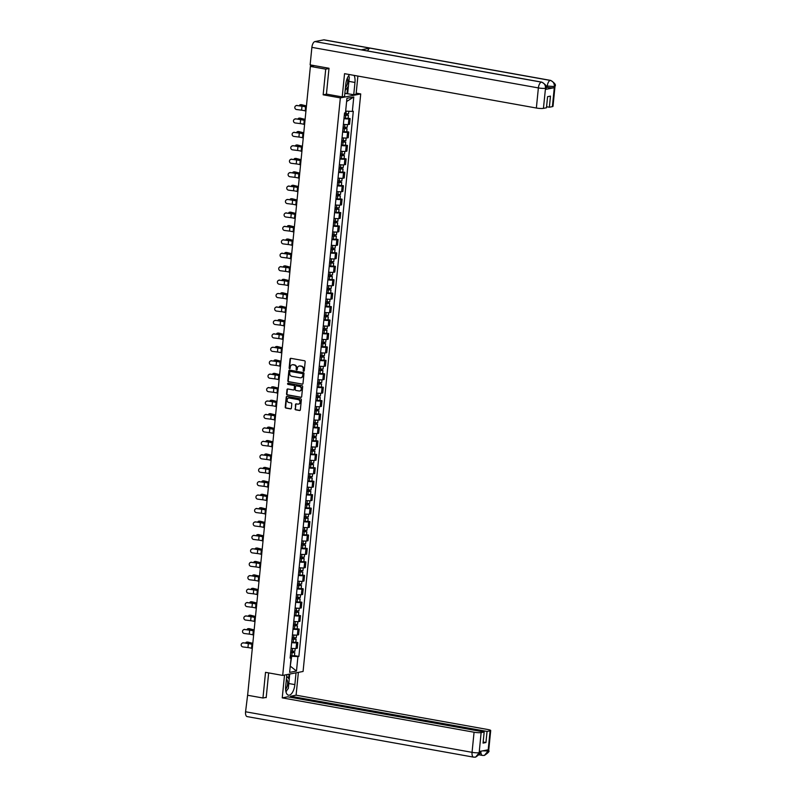<?xml version="1.0" encoding="UTF-8"?>
<svg xmlns="http://www.w3.org/2000/svg" width="797" height="797" viewBox="0 0 797 797"><rect width="100%" height="100%" fill="white"/><g stroke="black" fill="none" stroke-linecap="round" stroke-linejoin="round"><path stroke-width="1.2" d="M303.677 371.223A0.598 0.528 -101 0 0 304.265 370.725L305.161 361.748A0.857 0.757 -101 0 0 304.484 360.762L290.875 358.331A0.857 0.757 -101 0 0 290.038 359.039L289.142 368.015A0.598 0.528 -101 0 0 289.779 368.702A0.598 0.528 -101 0 0 290.198 368.204L290.307 367.048A2.75 2.421 -101 0 1 292.997 364.777L294.133 364.976A2.75 2.421 -101 0 1 296.285 368.114L296.165 369.28A0.598 0.528 -101 0 0 296.813 369.967A0.598 0.528 -101 0 0 297.231 369.469L297.341 368.304A2.75 2.421 -101 0 1 300.031 366.032L301.166 366.241A2.75 2.421 -101 0 1 303.318 369.38L303.199 370.535A0.598 0.528 -101 0 0 303.677 371.223M295.029 408.851A0.857 0.757 -101 0 0 295.697 409.827L299.523 410.515A0.857 0.757 -101 0 0 300.359 409.807L301.356 399.825A0.857 0.757 -101 0 0 300.688 398.849L287.069 396.408A0.857 0.757 -101 0 0 286.233 397.115L285.236 407.098A0.857 0.757 -101 0 0 285.914 408.074L290.526 408.901A0.857 0.757 -101 0 0 291.363 408.194L291.792 403.92A0.857 0.757 -101 0 0 291.114 402.943L288.833 402.535A2.301 2.022 -101 0 1 289.281 398.012L298.237 399.616A2.301 2.022 -101 0 1 297.789 404.139L296.295 403.87A0.857 0.757 -101 0 0 295.458 404.577L295.438 408.771A0.857 0.757 -101 0 0 296.105 409.748L299.931 410.435A0.857 0.757 -101 0 0 299.961 410.435M328.982 68.522L325.724 69.15L323.164 94.813L340.339 97.892L282.696 675.418L265.521 672.339L262.96 698.003L247.628 695.263L310.392 66.41L313.998 65.703L311.617 65.274L311.517 66.191M325.724 69.15L310.392 66.41M302.143 384.224A0.857 0.757 -101 0 0 302.99 383.516L303.976 373.534A0.857 0.757 -101 0 0 303.308 372.558L289.7 370.117A0.857 0.757 -101 0 0 288.853 370.834L287.856 380.807A0.857 0.757 -101 0 0 288.534 381.783L302.551 384.144A0.857 0.757 -101 0 0 302.591 384.154M302.671 386.684L301.674 396.657A0.857 0.757 -101 0 1 300.828 397.364L287.219 394.933A0.857 0.757 -101 0 1 286.551 393.947L286.98 389.683A0.857 0.757 -101 0 1 287.817 388.966L293.336 389.962A0.857 0.757 -101 0 0 294.173 389.245L294.462 386.415A0.857 0.757 -101 0 0 293.784 385.439L288.036 384.403A0.598 0.528 -101 0 1 288.155 383.227L301.993 385.698A0.857 0.757 -101 0 1 302.671 386.684M356.189 93.129L360.722 93.936L303.079 671.463L282.696 675.418M262.96 698.003L266.218 697.375M310.691 64.985L311.617 65.274M343.397 124.312A4.025 0.618 5.7 0 0 348.329 124.501L348.897 118.823A4.025 0.618 -174.3 0 1 343.965 118.633M348.897 118.823L350.132 118.574L348.12 118.215M348.329 124.501L349.564 124.262L350.132 118.574M346.775 131.654L348.797 132.013L347.552 132.252A4.025 0.618 -174.3 0 1 342.63 132.063M342.062 137.751A4.025 0.618 5.7 0 0 346.984 137.941L348.229 137.692L348.797 132.013M345.44 145.084L347.452 145.443L346.207 145.692A4.025 0.618 -174.3 0 1 341.285 145.502M340.717 151.181A4.025 0.618 5.7 0 0 345.639 151.37L346.884 151.131L347.452 145.443M344.095 158.523L346.107 158.882L344.872 159.121A4.025 0.618 -174.3 0 1 339.94 158.932M339.373 164.62A4.025 0.618 5.7 0 0 344.304 164.81L345.549 164.571L346.107 158.882M342.75 171.953L344.772 172.321L343.527 172.56A4.025 0.618 -174.3 0 1 338.605 172.371M338.038 178.05A4.025 0.618 5.7 0 0 342.959 178.239L344.204 178L344.772 172.321M341.415 185.392L343.427 185.751L342.182 185.99A4.025 0.618 -174.3 0 1 337.261 185.801M336.693 191.489A4.025 0.618 5.7 0 0 341.624 191.679L342.859 191.439L343.427 185.751M340.07 198.822L342.092 199.19L340.847 199.429A4.025 0.618 -174.3 0 1 335.926 199.24M335.358 204.919A4.025 0.618 5.7 0 0 340.279 205.108L341.524 204.869L342.092 199.19M338.735 212.261L340.747 212.62L339.502 212.859A4.025 0.618 -174.3 0 1 334.581 212.669M334.013 218.358A4.025 0.618 5.7 0 0 338.934 218.547L340.18 218.308L340.747 212.62M337.39 225.69L339.402 226.059L338.167 226.298A4.025 0.618 -174.3 0 1 333.236 226.109M332.668 231.797A4.025 0.618 5.7 0 0 337.599 231.977L338.845 231.738L339.402 226.059M336.045 239.13L338.067 239.489L336.822 239.728A4.025 0.618 -174.3 0 1 331.901 239.548M331.333 245.227A4.025 0.618 5.7 0 0 336.254 245.416L337.5 245.177L338.067 239.489M334.71 252.569L336.723 252.928L335.477 253.167A4.025 0.618 -174.3 0 1 330.556 252.978M329.988 258.666A4.025 0.618 5.7 0 0 334.919 258.856L336.155 258.607L336.723 252.928M333.365 265.999L335.388 266.357L334.142 266.606A4.025 0.618 -174.3 0 1 329.221 266.417M328.653 272.096A4.025 0.618 5.7 0 0 333.574 272.285L334.82 272.046L335.388 266.357M332.03 279.438L334.043 279.797L332.797 280.036A4.025 0.618 -174.3 0 1 327.876 279.847M327.308 285.535A4.025 0.618 5.7 0 0 332.229 285.724L333.475 285.475L334.043 279.797M330.685 292.868L332.698 293.226L331.462 293.475A4.025 0.618 -174.3 0 1 326.531 293.286M325.963 298.965A4.025 0.618 5.7 0 0 330.894 299.154L332.14 298.915L332.698 293.226M329.34 306.307L331.363 306.666L330.117 306.905A4.025 0.618 -174.3 0 1 325.196 306.715M324.628 312.404A4.025 0.618 5.7 0 0 329.55 312.593L330.795 312.344L331.363 306.666M328.005 319.736L330.018 320.095L328.772 320.344A4.025 0.618 -174.3 0 1 323.851 320.155M323.283 325.834A4.025 0.618 5.7 0 0 328.215 326.023L329.45 325.784L330.018 320.095M326.66 333.176L328.683 333.535L327.437 333.774A4.025 0.618 -174.3 0 1 322.516 333.584M321.948 339.273A4.025 0.618 5.7 0 0 326.87 339.462L328.115 339.223L328.683 333.535M325.325 346.605L327.338 346.974L326.093 347.213A4.025 0.618 -174.3 0 1 321.171 347.024M320.603 352.702A4.025 0.618 5.7 0 0 325.525 352.892L326.77 352.653L327.338 346.974M323.981 360.045L325.993 360.403L324.758 360.642A4.025 0.618 -174.3 0 1 319.826 360.453M319.258 366.142A4.025 0.618 5.7 0 0 324.19 366.331L325.435 366.092L325.993 360.403M322.636 373.474L324.658 373.843L323.413 374.082A4.025 0.618 -174.3 0 1 318.491 373.893M317.923 379.571A4.025 0.618 5.7 0 0 322.845 379.761L324.09 379.521L324.658 373.843M321.301 386.914L323.313 387.272L322.068 387.511A4.025 0.618 -174.3 0 1 317.146 387.322M316.578 393.011A4.025 0.618 5.7 0 0 321.51 393.2L322.745 392.961L323.313 387.272M319.956 400.343L321.978 400.712L320.733 400.951A4.025 0.618 -174.3 0 1 315.811 400.761M315.243 406.45A4.025 0.618 5.7 0 0 320.165 406.629L321.41 406.39L321.978 400.712M318.621 413.782L320.633 414.141L319.388 414.38A4.025 0.618 -174.3 0 1 314.466 414.201M313.898 419.88A4.025 0.618 5.7 0 0 318.82 420.069L320.065 419.83L320.633 414.141M317.276 427.222L319.288 427.581L318.053 427.82A4.025 0.618 -174.3 0 1 313.121 427.63M312.554 433.319A4.025 0.618 5.7 0 0 317.485 433.508L318.72 433.259L319.288 427.581M315.931 440.651L317.953 441.01L316.708 441.259A4.025 0.618 -174.3 0 1 311.786 441.07M311.219 446.748A4.025 0.618 5.7 0 0 316.14 446.938L317.385 446.699L317.953 441.01M314.596 454.091L316.608 454.449L315.363 454.688A4.025 0.618 -174.3 0 1 310.441 454.499M309.874 460.188A4.025 0.618 5.7 0 0 314.805 460.377L316.04 460.128L316.608 454.449M313.251 467.52L315.273 467.879L314.028 468.128A4.025 0.618 -174.3 0 1 309.106 467.939M308.539 473.617A4.025 0.618 5.7 0 0 313.46 473.807L314.705 473.567L315.273 467.879M311.916 480.96L313.928 481.318L312.683 481.557A4.025 0.618 -174.3 0 1 307.762 481.368M307.194 487.057A4.025 0.618 5.7 0 0 312.115 487.246L313.36 486.997L313.928 481.318M310.571 494.389L312.583 494.748L311.348 494.997A4.025 0.618 -174.3 0 1 306.417 494.807M305.849 500.486A4.025 0.618 5.7 0 0 310.78 500.675L312.016 500.436L312.583 494.748M309.226 507.828L311.248 508.187L310.003 508.426A4.025 0.618 -174.3 0 1 305.082 508.237M304.514 513.926A4.025 0.618 5.7 0 0 309.435 514.115L310.681 513.876L311.248 508.187M307.891 521.258L309.903 521.627L308.658 521.866A4.025 0.618 -174.3 0 1 303.737 521.676M303.169 527.355A4.025 0.618 5.7 0 0 308.1 527.544L309.336 527.305L309.903 521.627M306.546 534.697L308.569 535.056L307.323 535.295A4.025 0.618 -174.3 0 1 302.402 535.106M301.834 540.794A4.025 0.618 5.7 0 0 306.755 540.984L308.001 540.745L308.569 535.056M305.201 548.127L307.224 548.495L305.978 548.734A4.025 0.618 -174.3 0 1 301.057 548.545M300.489 554.224A4.025 0.618 5.7 0 0 305.41 554.413L306.656 554.174L307.224 548.495M303.866 561.566L305.879 561.925L304.643 562.164A4.025 0.618 -174.3 0 1 299.712 561.975M299.144 567.663A4.025 0.618 5.7 0 0 304.075 567.853L305.311 567.613L305.879 561.925M302.521 574.996L304.544 575.364L303.298 575.603A4.025 0.618 -174.3 0 1 298.377 575.414M297.809 581.103A4.025 0.618 5.7 0 0 302.73 581.282L303.976 581.043L304.544 575.364M301.186 588.435L303.199 588.794L301.953 589.033A4.025 0.618 -174.3 0 1 297.032 588.853M296.464 594.532A4.025 0.618 5.7 0 0 301.386 594.721L302.631 594.482L303.199 588.794M299.841 601.874L301.864 602.233L300.618 602.472A4.025 0.618 -174.3 0 1 295.697 602.283M295.129 607.972A4.025 0.618 5.7 0 0 300.051 608.161L301.296 607.912L301.864 602.233M298.496 615.304L300.519 615.663L299.273 615.912A4.025 0.618 -174.3 0 1 294.352 615.722M293.784 621.401A4.025 0.618 5.7 0 0 298.706 621.59L299.951 621.351L300.519 615.663M297.161 628.743L299.174 629.102L297.939 629.341A4.025 0.618 -174.3 0 1 293.007 629.152M292.439 634.84A4.025 0.618 5.7 0 0 297.371 635.03L298.606 634.781L299.174 629.102M295.817 642.173L297.839 642.531L296.594 642.781A4.025 0.618 -174.3 0 1 291.672 642.591M291.104 648.27A4.025 0.618 5.7 0 0 296.026 648.459L297.271 648.22L297.839 642.531M345.659 111.052L346.635 101.309M290.247 666.262L291.682 656.27L297.929 656.589L296.484 671.054L289.64 672.379L291.074 657.914L290.118 658.103L344.533 112.955L345.49 112.766L346.934 98.3L353.778 96.975L352.344 111.441L346.097 111.132M297.929 656.589L298.885 656.399L353.3 111.251L352.344 111.441M340.339 97.892L360.722 93.936M323.164 94.813L326.66 94.136M290.257 666.103L296.484 671.054M291.682 656.27L290.327 656.031M294.482 655.612L298.885 656.399M291.074 657.914L290.188 657.386M353.778 96.975L347.084 101.229M304.046 371.133A0.598 0.528 -101 0 1 303.607 370.456L303.727 369.3A2.75 2.421 -101 0 0 301.575 366.162L301.166 366.241M299.443 366.012A2.75 2.421 -101 0 1 300.439 365.953L301.575 366.162M292.409 364.747A2.75 2.421 -101 0 1 293.406 364.697L294.541 364.896A2.75 2.421 -101 0 1 296.693 368.035L296.574 369.2A0.598 0.528 -101 0 0 297.012 369.878M290.835 358.321A0.857 0.757 -101 0 0 290.437 358.959L289.54 367.935A0.598 0.528 -101 0 0 289.978 368.622M289.66 370.117A0.857 0.757 -101 0 0 289.261 370.754L288.265 380.727A0.857 0.757 -101 0 0 288.942 381.703L302.551 384.144M302.83 374.281A0.598 0.528 -101 0 0 302.362 373.594L290.407 371.452A0.598 0.528 -101 0 0 289.819 371.95L289.7 373.175A2.75 2.421 -101 0 0 291.851 376.314L300.021 377.778A2.75 2.421 -101 0 0 302.711 375.507L303.239 374.201A0.598 0.528 -101 0 0 302.77 373.514L302.362 373.594M290.487 371.442A0.598 0.528 -101 0 1 290.815 371.372L302.77 373.514M301.017 377.718A2.75 2.421 -101 0 0 303.109 375.427L302.711 375.507M303.239 374.201L303.109 375.427M287.777 388.966A0.857 0.757 -101 0 0 287.378 389.603L286.96 393.867A0.857 0.757 -101 0 0 287.627 394.854L301.236 397.285A0.857 0.757 -101 0 0 301.276 397.295M293.784 389.882A0.857 0.757 -101 0 0 294.581 389.175L294.87 386.336A0.857 0.757 -101 0 0 294.193 385.359L288.036 384.403M288.195 383.227A0.598 0.528 -101 0 0 288.444 384.333M299.064 390.988A2.301 2.022 -101 0 0 299.513 386.465L296.354 385.897A0.857 0.757 -101 0 0 295.518 386.605L295.239 389.434A0.857 0.757 -101 0 0 295.906 390.42L299.064 390.988M299.931 390.928A2.301 2.022 -101 0 0 299.921 386.386L299.513 386.465M296.763 385.818L296.354 385.897A0.857 0.757 -101 0 1 296.763 385.818L299.921 386.386M296.255 403.86A0.857 0.757 -101 0 0 295.866 404.497L295.438 408.771M298.656 404.079A2.301 2.022 -101 0 0 298.646 399.536L298.237 399.616M288.823 397.982A2.301 2.022 -101 0 1 289.69 397.932L298.646 399.536M287.04 396.408A0.857 0.757 -101 0 0 286.641 397.036L285.645 407.018A0.857 0.757 -101 0 0 286.312 407.994L290.925 408.821A0.857 0.757 -101 0 0 290.965 408.831M300.907 104.736A2.012 1.425 86.8 0 1 301.216 104.666A2.012 1.425 86.8 0 1 301.525 104.696L300.718 104.746A2.012 1.425 -93.2 0 0 300.409 104.716A2.012 1.425 -93.2 0 0 299.273 105.692M344.334 114.987L348.409 115.296L348.1 118.394L344.005 118.265M344.314 115.166L348.409 115.296M346.815 113.981L346.695 115.266M344.463 113.702L348.558 113.832L348.807 111.261M347.333 114.001L347.253 114.878M306.456 105.891A5.43 0.827 -174.3 0 1 305.112 105.602L301.525 104.696M300.718 104.746L304.305 105.652A6.565 1.006 5.7 0 0 306.437 106.081M296.982 105.583A2.012 1.963 -126.1 0 0 294.88 108.043A2.012 1.963 -126.1 0 0 296.594 109.538L301.595 110.175L301.993 106.21L296.982 105.583L302.193 106.061A6.565 1.006 -174.3 0 1 306.357 106.878M295.707 105.862A2.012 1.963 53.9 0 1 297.191 105.433M306.327 107.196L305.58 106.937A5.43 0.827 5.7 0 0 301.993 106.21M305.928 111.162L305.181 110.903A5.43 0.827 5.7 0 0 301.595 110.175M299.572 118.165A2.012 1.425 86.8 0 1 299.871 118.105A2.012 1.425 86.8 0 1 300.18 118.135L299.383 118.175A2.012 1.425 -93.2 0 0 299.074 118.145A2.012 1.425 -93.2 0 0 297.929 119.122M342.989 128.427L347.064 128.725L346.755 131.824L342.66 131.704M342.969 128.596L347.064 128.725M345.48 127.42L345.35 128.696M343.118 127.131L347.213 127.261L347.482 124.591M345.998 127.44L345.908 128.307M305.112 119.321A5.43 0.827 -174.3 0 1 303.767 119.042L300.18 118.135M299.383 118.175L302.97 119.082A6.565 1.006 5.7 0 0 305.092 119.51M298.227 131.605A2.012 1.425 86.8 0 1 298.536 131.535A2.012 1.425 86.8 0 1 298.845 131.565L298.038 131.615A2.012 1.425 -93.2 0 0 297.729 131.585A2.012 1.425 -93.2 0 0 296.594 132.561M341.644 141.856L345.729 142.165L345.42 145.263L341.325 145.134M341.634 142.035L345.729 142.165M344.135 140.85L344.005 142.135M341.774 140.571L345.878 140.7L346.137 138.02M344.653 140.88L344.563 141.746M303.767 132.76A5.43 0.827 -174.3 0 1 302.432 132.471L298.845 131.565M298.038 131.615L301.625 132.521A6.565 1.006 5.7 0 0 303.757 132.95M348.897 81.374L354.964 82.46A9.853 4.423 100.2 0 0 354.077 75.376M349.674 74.589A9.853 4.423 100.2 0 0 345.788 84.243L344.563 96.467L342.222 96.925L344.543 73.673L536.361 108.023L538.373 87.919L311.886 47.352L310.133 64.876L329.012 68.263L326.431 94.096L342.222 96.925M354.964 82.46L353.738 94.694L356.08 94.235L357.893 76.064M344.882 93.349L353.738 94.694M552.401 106.639L554.403 86.524A5.25 0.807 -174.3 0 0 555.011 86.225L553.008 106.33A5.25 0.807 -174.3 0 1 552.401 106.639L549.362 107.226L546.573 106.728M311.886 47.352A5.39 2.421 -79.8 0 1 314.925 41.574L361.141 49.852A5.39 2.421 -79.8 0 1 361.539 49.852L541.811 82.131A5.39 2.421 -79.8 0 0 541.412 82.131C544.172 82.938 545.537 84.94 545.517 88.128L543.434 108.372A5.25 0.807 -174.3 0 1 536.361 108.023M367.666 50.948A5.39 2.421 -79.8 0 1 369.987 48.129L323.761 39.86L314.925 41.574M323.761 39.86A5.39 2.421 -79.8 0 1 324.19 39.85L550.677 80.407A5.39 2.421 -79.8 0 0 550.249 80.417C553.018 81.224 554.393 83.227 554.373 86.395M545.427 89.413L546.144 87.939L546.035 89.105A5.25 0.807 -174.3 0 1 545.427 89.413L554.184 87.71A5.25 0.807 -174.3 0 1 547.121 87.361L547.24 86.196A5.39 2.421 -79.8 0 1 550.249 80.417L369.987 48.129L361.141 49.852L541.412 82.131A5.39 2.421 -79.8 0 0 538.373 87.919A5.25 0.807 5.7 0 0 545.437 88.268M549.362 107.226L550.468 96.118L547.579 96.676L546.473 107.784L543.434 108.372M547.121 87.361L546.174 87.182M348.478 76.014L349.335 77.01L347.651 93.598M347.004 93.727L347.641 87.262M545.985 85.966L554.304 86.544L554.184 87.71M286.86 674.611L285.685 686.396A9.853 4.423 100.2 0 0 288.534 695.203A9.853 4.423 100.2 0 0 294.86 684.613L296.036 672.827M284.519 675.059L282.238 697.873L287.727 696.807L484.168 731.985L481.129 732.582L479.156 752.806L479.336 751.501L488.103 749.808L488.093 750.943L490.095 730.839A5.25 0.807 5.7 0 0 490.703 730.53A5.25 0.807 5.7 0 0 487.923 729.534L296.095 695.183L290.616 696.249L290.507 697.305M298.377 672.369L296.095 695.183M282.238 697.873L474.066 732.224A5.25 0.807 5.7 0 0 481.129 732.582M479.226 752.667L479.834 752.358C480.85 752.896 479.445 754.48 475.62 757.12L474.036 757.14A5.39 2.421 -79.8 0 1 473.607 757.15L247.13 716.593A5.39 2.421 -79.8 0 1 245.566 711.771L247.737 694.167M484.168 731.985L483.052 743.103L485.951 742.535L487.057 731.427L490.095 730.839M487.057 731.427L290.616 696.249M265.511 697.505L266.188 697.634L268.659 672.907M485.951 742.535L483.161 742.037M285.984 691.896A9.853 4.423 100.2 0 0 287.02 690.072M289.719 674.053L288.305 688.459L285.894 691.497M288.634 678.466L289.062 674.182M475.62 757.12L479.146 752.816M484.327 755.426L482.474 755.426A5.39 2.421 -79.8 0 0 482.872 755.426L484.397 755.417L488.013 751.093M348.409 86.305L345.181 90.38M345.47 87.461A5.689 2.55 100.2 0 0 347.343 78.116M286.701 676.215L289.231 679.164M285.615 689.365A5.689 2.55 100.2 0 0 287.627 683.776A5.689 2.55 100.2 0 0 286.412 679.134M295.647 119.012A2.012 1.963 -126.1 0 0 293.535 121.483A2.012 1.963 -126.1 0 0 295.249 122.977L300.25 123.605L300.648 119.65L295.856 118.863L300.858 119.5A6.565 1.006 -174.3 0 1 305.012 120.317M294.372 119.291A2.012 1.963 53.9 0 1 295.856 118.863M304.982 120.626L304.235 120.377A5.43 0.827 5.7 0 0 300.648 119.65M304.584 124.591L303.836 124.332A5.43 0.827 5.7 0 0 300.25 123.605M294.302 132.451A2.012 1.963 -126.1 0 0 292.2 134.922A2.012 1.963 -126.1 0 0 293.914 136.417L298.915 137.044L299.303 133.079L294.302 132.451L299.513 132.93A6.565 1.006 -174.3 0 1 303.677 133.747M293.027 132.73A2.012 1.963 53.9 0 1 294.511 132.302M303.637 134.065L302.89 133.806A5.43 0.827 5.7 0 0 299.303 133.079M303.249 138.03L302.501 137.771A5.43 0.827 5.7 0 0 298.915 137.044M296.882 145.034A2.012 1.425 86.8 0 1 297.191 144.974A2.012 1.425 86.8 0 1 297.5 145.004L296.693 145.054A2.012 1.425 -93.2 0 0 296.384 145.014A2.012 1.425 -93.2 0 0 295.249 146M340.309 155.295L344.384 155.594L344.075 158.693L339.98 158.573M340.289 155.475L344.384 155.594M342.8 154.289L342.67 155.564M340.439 154.01L344.533 154.13L344.802 151.46M343.318 154.309L343.228 155.186M302.432 146.19A5.43 0.827 -174.3 0 1 301.087 145.911L297.5 145.004M296.693 145.054L300.28 145.961A6.565 1.006 5.7 0 0 302.412 146.379M295.548 158.473A2.012 1.425 86.8 0 1 295.846 158.414A2.012 1.425 86.8 0 1 296.165 158.444L295.358 158.483A2.012 1.425 -93.2 0 0 295.049 158.454A2.012 1.425 -93.2 0 0 293.904 159.43M338.964 168.725L343.049 169.034L342.74 172.132L338.635 172.003M338.954 168.904L343.049 169.034M341.455 167.719L341.325 169.004M339.094 167.44L343.188 167.569L343.457 164.889M341.973 167.749L341.883 168.615M301.087 159.629A5.43 0.827 -174.3 0 1 299.752 159.35L296.165 158.444M295.358 158.483L298.945 159.39A6.565 1.006 5.7 0 0 301.067 159.818M294.203 171.913A2.012 1.425 86.8 0 1 294.511 171.843A2.012 1.425 86.8 0 1 294.82 171.873L294.013 171.923A2.012 1.425 -93.2 0 0 293.704 171.893A2.012 1.425 -93.2 0 0 292.569 172.869M337.629 182.164L341.704 182.463L341.395 185.562L337.3 185.442M337.609 182.344L341.704 182.463M340.11 181.158L339.99 182.433M337.759 180.879L341.853 180.999L342.122 178.329M340.628 181.178L340.548 182.055M299.752 173.059A5.43 0.827 -174.3 0 1 298.407 172.78L294.82 171.873M294.013 171.923L297.6 172.829A6.565 1.006 5.7 0 0 299.732 173.258M292.967 145.881A2.012 1.963 -126.1 0 0 290.855 148.352A2.012 1.963 -126.1 0 0 292.569 149.846L297.57 150.474L297.968 146.518L293.176 145.731L298.178 146.369A6.565 1.006 -174.3 0 1 302.332 147.186M291.692 146.17A2.012 1.963 53.9 0 1 293.176 145.731M302.302 147.505L301.555 147.246A5.43 0.827 5.7 0 0 297.968 146.518M301.904 151.46L301.156 151.201A5.43 0.827 5.7 0 0 297.57 150.474M291.622 159.32A2.012 1.963 -126.1 0 0 289.52 161.791A2.012 1.963 -126.1 0 0 291.224 163.285L296.225 163.913L296.623 159.948L291.622 159.32L296.833 159.798A6.565 1.006 -174.3 0 1 300.987 160.615M290.347 159.599A2.012 1.963 53.9 0 1 291.832 159.171M300.957 160.934L300.21 160.675A5.43 0.827 5.7 0 0 296.623 159.948M300.559 164.899L299.811 164.64A5.43 0.827 5.7 0 0 296.225 163.913M290.277 172.76A2.012 1.963 -126.1 0 0 288.175 175.22A2.012 1.963 -126.1 0 0 289.889 176.715L294.89 177.352L295.279 173.387L290.487 172.6L295.488 173.238A6.565 1.006 -174.3 0 1 299.652 174.055M289.002 173.039A2.012 1.963 53.9 0 1 290.487 172.6M299.622 174.374L298.875 174.115A5.43 0.827 5.7 0 0 295.279 173.387M299.224 178.329L298.476 178.08A5.43 0.827 5.7 0 0 294.89 177.352M292.868 185.342A2.012 1.425 86.8 0 1 293.166 185.283A2.012 1.425 86.8 0 1 293.475 185.312L292.678 185.352A2.012 1.425 -93.2 0 0 292.369 185.322A2.012 1.425 -93.2 0 0 291.224 186.299M336.284 195.594L340.359 195.903L340.05 199.001L335.955 198.871M336.264 195.773L340.359 195.903M338.775 194.588L338.645 195.873M336.414 194.309L340.508 194.438L340.777 191.758M339.293 194.617L339.203 195.484M298.407 186.498A5.43 0.827 -174.3 0 1 297.062 186.219L293.475 185.312M292.678 185.352L296.265 186.259A6.565 1.006 5.7 0 0 298.387 186.687M288.942 186.189A2.012 1.963 -126.1 0 0 286.83 188.66A2.012 1.963 -126.1 0 0 288.544 190.154L293.545 190.782L293.944 186.817L288.942 186.189L294.153 186.667A6.565 1.006 -174.3 0 1 298.307 187.484M287.667 186.468A2.012 1.963 53.9 0 1 289.152 186.04M298.277 187.803L297.53 187.544A5.43 0.827 5.7 0 0 293.944 186.817M297.879 191.768L297.132 191.509A5.43 0.827 5.7 0 0 293.545 190.782M291.523 198.782A2.012 1.425 86.8 0 1 291.832 198.712A2.012 1.425 86.8 0 1 292.14 198.742L291.333 198.792A2.012 1.425 -93.2 0 0 291.025 198.762A2.012 1.425 -93.2 0 0 289.889 199.738M334.939 209.033L339.024 209.332L338.715 212.44L334.62 212.311M334.929 209.213L339.024 209.332M337.43 208.027L337.3 209.312M335.069 207.748L339.173 207.868L339.432 205.198M337.948 208.047L337.858 208.924M297.062 199.937A5.43 0.827 -174.3 0 1 295.727 199.649L292.14 198.742M291.333 198.792L294.92 199.698A6.565 1.006 5.7 0 0 297.052 200.127M287.597 199.629A2.012 1.963 -126.1 0 0 285.495 202.089A2.012 1.963 -126.1 0 0 287.209 203.584L292.21 204.221L292.599 200.256L287.807 199.469L292.808 200.107A6.565 1.006 -174.3 0 1 296.972 200.924M286.322 199.908A2.012 1.963 53.9 0 1 287.807 199.469M296.932 201.243L296.185 200.983A5.43 0.827 5.7 0 0 292.599 200.256M296.544 205.198L295.797 204.949A5.43 0.827 5.7 0 0 292.21 204.221M290.178 212.211A2.012 1.425 86.8 0 1 290.487 212.151A2.012 1.425 86.8 0 1 290.795 212.181L289.988 212.221A2.012 1.425 -93.2 0 0 289.68 212.191A2.012 1.425 -93.2 0 0 288.544 213.168M333.604 222.463L337.679 222.771L337.37 225.87L333.276 225.74M333.584 222.642L337.679 222.771M336.095 221.456L335.965 222.742M333.734 221.177L337.828 221.307L338.097 218.637M336.613 221.486L336.523 222.353M295.727 213.367A5.43 0.827 -174.3 0 1 294.382 213.088L290.795 212.181M289.988 212.221L293.575 213.128A6.565 1.006 5.7 0 0 295.707 213.556M286.262 213.058A2.012 1.963 -126.1 0 0 284.15 215.529A2.012 1.963 -126.1 0 0 285.864 217.023L290.865 217.651L291.264 213.696L286.262 213.058L291.473 213.536A6.565 1.006 -174.3 0 1 295.627 214.363M284.987 213.337A2.012 1.963 53.9 0 1 286.472 212.909M295.597 214.672L294.85 214.413A5.43 0.827 5.7 0 0 291.264 213.696M295.199 218.637L294.452 218.378A5.43 0.827 5.7 0 0 290.865 217.651M288.843 225.651A2.012 1.425 86.8 0 1 289.142 225.581A2.012 1.425 86.8 0 1 289.45 225.611L288.653 225.661A2.012 1.425 -93.2 0 0 288.345 225.631A2.012 1.425 -93.2 0 0 287.199 226.607M332.259 235.902L336.344 236.201L336.035 239.309L331.931 239.18M332.239 236.081L336.344 236.201M334.75 234.896L334.62 236.181M332.389 234.617L336.483 234.736L336.752 232.066M335.268 234.916L335.178 235.792M294.382 226.806A5.43 0.827 -174.3 0 1 293.047 226.517L289.45 225.611M288.653 225.661L292.24 226.567A6.565 1.006 5.7 0 0 294.362 226.996M284.918 226.497A2.012 1.963 -126.1 0 0 282.815 228.958A2.012 1.963 -126.1 0 0 284.519 230.453L289.52 231.09L289.919 227.125L284.918 226.497L290.128 226.976A6.565 1.006 -174.3 0 1 294.282 227.793M283.642 226.776A2.012 1.963 53.9 0 1 285.127 226.338M294.252 228.111L293.505 227.852A5.43 0.827 5.7 0 0 289.919 227.125M293.854 232.066L293.107 231.817A5.43 0.827 5.7 0 0 289.52 231.09M287.498 239.08A2.012 1.425 86.8 0 1 287.807 239.02A2.012 1.425 86.8 0 1 288.115 239.05L287.309 239.09A2.012 1.425 -93.2 0 0 287 239.06A2.012 1.425 -93.2 0 0 285.864 240.036M330.924 249.341L334.999 249.64L334.69 252.739L330.596 252.619M330.904 249.511L334.999 249.64M333.405 248.335L333.285 249.61M331.054 248.046L335.148 248.176L335.407 245.506M333.923 248.355L333.843 249.222M293.047 240.236A5.43 0.827 -174.3 0 1 291.702 239.957L288.115 239.05M287.309 239.09L290.895 239.997A6.565 1.006 5.7 0 0 293.027 240.425M283.573 239.927A2.012 1.963 -126.1 0 0 281.471 242.398A2.012 1.963 -126.1 0 0 283.184 243.892L288.185 244.52L288.574 240.564L283.573 239.927L288.783 240.405A6.565 1.006 -174.3 0 1 292.947 241.232M282.297 240.206A2.012 1.963 53.9 0 1 283.782 239.777M292.917 241.541L292.17 241.292A5.43 0.827 5.7 0 0 288.574 240.564M292.519 245.506L291.772 245.247A5.43 0.827 5.7 0 0 288.185 244.52M286.163 252.519A2.012 1.425 86.8 0 1 286.462 252.45A2.012 1.425 86.8 0 1 286.771 252.48L285.974 252.529A2.012 1.425 -93.2 0 0 285.665 252.5A2.012 1.425 -93.2 0 0 284.519 253.476M329.579 262.771L333.654 263.07L333.345 266.178L329.251 266.049M329.56 262.95L333.654 263.07M332.07 261.765L331.941 263.05M329.709 261.486L333.804 261.615L334.073 258.935M332.588 261.785L332.498 262.661M291.702 253.675A5.43 0.827 -174.3 0 1 290.357 253.386L286.771 252.48M285.974 252.529L289.56 253.436A6.565 1.006 5.7 0 0 291.682 253.864M282.238 253.366A2.012 1.963 -126.1 0 0 280.126 255.827A2.012 1.963 -126.1 0 0 281.839 257.321L286.84 257.959L287.239 253.994L282.238 253.366L287.448 253.845A6.565 1.006 -174.3 0 1 291.602 254.661M280.962 253.645A2.012 1.963 53.9 0 1 282.447 253.217M291.572 254.98L290.825 254.721A5.43 0.827 5.7 0 0 287.239 253.994M291.174 258.945L290.427 258.686A5.43 0.827 5.7 0 0 286.84 257.959M284.818 265.949A2.012 1.425 86.8 0 1 285.127 265.889A2.012 1.425 86.8 0 1 285.436 265.919L284.629 265.959A2.012 1.425 -93.2 0 0 284.32 265.929A2.012 1.425 -93.2 0 0 283.184 266.905M328.234 276.21L332.319 276.509L332.01 279.608L327.916 279.488M328.225 276.38L332.319 276.509M330.725 275.204L330.596 276.479M328.364 274.915L332.459 275.045L332.728 272.375M331.243 275.224L331.153 276.091M290.357 267.105A5.43 0.827 -174.3 0 1 289.022 266.826L285.436 265.919M284.629 265.959L288.215 266.865A6.565 1.006 5.7 0 0 290.347 267.294M280.893 266.796A2.012 1.963 -126.1 0 0 278.791 269.266A2.012 1.963 -126.1 0 0 280.504 270.761L285.505 271.388L285.894 267.433L280.893 266.796L286.103 267.274A6.565 1.006 -174.3 0 1 290.267 268.101M279.617 267.075A2.012 1.963 53.9 0 1 281.102 266.646M290.228 268.41L289.48 268.161A5.43 0.827 5.7 0 0 285.894 267.433M289.839 272.375L289.092 272.116A5.43 0.827 5.7 0 0 285.505 271.388M283.473 279.388A2.012 1.425 86.8 0 1 283.782 279.319A2.012 1.425 86.8 0 1 284.091 279.348L283.284 279.398A2.012 1.425 -93.2 0 0 282.975 279.368A2.012 1.425 -93.2 0 0 281.839 280.345M326.9 289.64L330.974 289.949L330.665 293.047L326.571 292.917M326.88 289.819L330.974 289.949M329.39 288.634L329.261 289.919M327.029 288.355L331.124 288.484L331.393 285.804M329.908 288.653L329.819 289.53M289.022 280.544A5.43 0.827 -174.3 0 1 287.677 280.255L284.091 279.348M283.284 279.398L286.87 280.305A6.565 1.006 5.7 0 0 289.002 280.733M279.558 280.235A2.012 1.963 -126.1 0 0 277.446 282.696A2.012 1.963 -126.1 0 0 279.159 284.19L284.16 284.828L284.559 280.863L279.558 280.235L284.768 280.713A6.565 1.006 -174.3 0 1 288.922 281.53M278.283 280.514A2.012 1.963 53.9 0 1 279.767 280.086M288.893 281.849L288.145 281.59A5.43 0.827 5.7 0 0 284.559 280.863M288.494 285.814L287.747 285.555A5.43 0.827 5.7 0 0 284.16 284.828M282.138 292.818A2.012 1.425 86.8 0 1 282.437 292.758A2.012 1.425 86.8 0 1 282.746 292.788L281.949 292.828A2.012 1.425 -93.2 0 0 281.64 292.798A2.012 1.425 -93.2 0 0 280.494 293.774M325.555 303.079L329.639 303.378L329.33 306.476L325.226 306.357M325.535 303.249L329.639 303.378M328.045 302.073L327.916 303.348M325.684 301.784L329.779 301.914L330.048 299.244M328.563 302.093L328.474 302.96M287.677 293.973A5.43 0.827 -174.3 0 1 286.332 293.695L282.746 292.788M281.949 292.828L285.535 293.734A6.565 1.006 5.7 0 0 287.657 294.163M278.213 293.665A2.012 1.963 -126.1 0 0 276.111 296.135A2.012 1.963 -126.1 0 0 277.814 297.63L282.815 298.257L283.214 294.302L278.422 293.515L283.423 294.153A6.565 1.006 -174.3 0 1 287.578 294.97M276.938 293.944A2.012 1.963 53.9 0 1 278.422 293.515M287.548 295.279L286.8 295.029A5.43 0.827 5.7 0 0 283.214 294.302M287.149 299.244L286.402 298.985A5.43 0.827 5.7 0 0 282.815 298.257M280.793 306.257A2.012 1.425 86.8 0 1 281.102 306.187A2.012 1.425 86.8 0 1 281.411 306.217L280.604 306.267A2.012 1.425 -93.2 0 0 280.295 306.237A2.012 1.425 -93.2 0 0 279.159 307.214M324.22 316.509L328.294 316.817L327.985 319.916L323.891 319.786M324.2 316.688L328.294 316.817M326.7 315.502L326.581 316.788M324.349 315.223L328.444 315.353L328.703 312.673M327.218 315.532L327.139 316.399M286.342 307.413A5.43 0.827 -174.3 0 1 284.997 307.124L281.411 306.217M280.604 306.267L284.19 307.174A6.565 1.006 5.7 0 0 286.322 307.602M276.868 307.104A2.012 1.963 -126.1 0 0 274.766 309.575A2.012 1.963 -126.1 0 0 276.479 311.069L281.48 311.697L281.869 307.732L276.868 307.104L282.078 307.582A6.565 1.006 -174.3 0 1 286.243 308.399M275.593 307.383A2.012 1.963 53.9 0 1 277.077 306.955M286.213 308.718L285.465 308.459A5.43 0.827 5.7 0 0 281.869 307.732M285.814 312.683L285.067 312.424A5.43 0.827 5.7 0 0 281.48 311.697M279.458 319.687A2.012 1.425 86.8 0 1 279.757 319.627A2.012 1.425 86.8 0 1 280.066 319.657L279.269 319.707A2.012 1.425 -93.2 0 0 278.95 319.667A2.012 1.425 -93.2 0 0 277.814 320.653M322.875 329.948L326.949 330.247L326.64 333.345L322.546 333.226M322.855 330.127L326.949 330.247M325.365 328.942L325.236 330.217M323.004 328.663L327.099 328.782L327.368 326.112M325.883 328.962L325.794 329.838M284.997 320.842A5.43 0.827 -174.3 0 1 283.652 320.563L280.066 319.657M279.269 319.707L282.855 320.613A6.565 1.006 5.7 0 0 284.977 321.032M275.533 320.533A2.012 1.963 -126.1 0 0 273.421 323.004A2.012 1.963 -126.1 0 0 275.134 324.499L280.136 325.126L280.534 321.171L275.742 320.384L280.743 321.022A6.565 1.006 -174.3 0 1 284.898 321.839M274.258 320.822A2.012 1.963 53.9 0 1 275.742 320.384M284.868 322.157L284.121 321.898A5.43 0.827 5.7 0 0 280.534 321.171M284.469 326.112L283.722 325.853A5.43 0.827 5.7 0 0 280.136 325.126M278.113 333.126A2.012 1.425 86.8 0 1 278.422 333.066A2.012 1.425 86.8 0 1 278.731 333.096L277.924 333.136A2.012 1.425 -93.2 0 0 277.615 333.106A2.012 1.425 -93.2 0 0 276.479 334.082M321.53 343.377L325.614 343.686L325.306 346.785L321.211 346.655M321.52 343.557L325.614 343.686M324.02 342.371L323.891 343.656M321.659 342.092L325.754 342.222L326.023 339.542M324.538 342.401L324.449 343.268M283.652 334.282A5.43 0.827 -174.3 0 1 282.317 334.003L278.731 333.096M277.924 333.136L281.51 334.043A6.565 1.006 5.7 0 0 283.642 334.471M274.188 333.973A2.012 1.963 -126.1 0 0 272.086 336.444A2.012 1.963 -126.1 0 0 273.799 337.938L278.801 338.566L279.189 334.601L274.188 333.973L279.398 334.451A6.565 1.006 -174.3 0 1 283.563 335.268M272.913 334.252A2.012 1.963 53.9 0 1 274.397 333.823M283.523 335.587L282.776 335.328A5.43 0.827 5.7 0 0 279.189 334.601M283.134 339.552L282.387 339.293A5.43 0.827 5.7 0 0 278.801 338.566M276.768 346.565A2.012 1.425 86.8 0 1 277.077 346.496A2.012 1.425 86.8 0 1 277.386 346.526L276.579 346.575A2.012 1.425 -93.2 0 0 276.27 346.546A2.012 1.425 -93.2 0 0 275.134 347.522M320.195 356.817L324.269 357.116L323.961 360.214L319.866 360.095M320.175 356.996L324.269 357.116M322.685 355.811L322.556 357.086M320.324 355.532L324.419 355.651L324.688 352.981M323.203 355.831L323.114 356.707M282.317 347.711A5.43 0.827 -174.3 0 1 280.972 347.432L277.386 346.526M276.579 346.575L280.165 347.482A6.565 1.006 5.7 0 0 282.297 347.91M272.853 347.412A2.012 1.963 -126.1 0 0 270.741 349.873A2.012 1.963 -126.1 0 0 272.454 351.367L277.456 352.005L277.854 348.04L273.062 347.253L278.063 347.89A6.565 1.006 -174.3 0 1 282.218 348.707M271.568 347.691A2.012 1.963 53.9 0 1 273.062 347.253M282.188 349.026L281.441 348.767A5.43 0.827 5.7 0 0 277.854 348.04M281.789 352.981L281.042 352.732A5.43 0.827 5.7 0 0 277.456 352.005M275.433 359.995A2.012 1.425 86.8 0 1 275.732 359.935A2.012 1.425 86.8 0 1 276.041 359.965L275.244 360.005A2.012 1.425 -93.2 0 0 274.935 359.975A2.012 1.425 -93.2 0 0 273.789 360.951M318.85 370.246L322.934 370.555L322.626 373.654L318.521 373.524M318.83 370.426L322.934 370.555M321.34 369.24L321.211 370.525M318.979 368.961L323.074 369.091L323.343 366.411M321.858 369.27L321.769 370.137M280.972 361.151A5.43 0.827 -174.3 0 1 279.627 360.872L276.041 359.965M275.244 360.005L278.83 360.911A6.565 1.006 5.7 0 0 280.952 361.34M271.508 360.842A2.012 1.963 -126.1 0 0 269.406 363.312A2.012 1.963 -126.1 0 0 271.11 364.807L276.111 365.434L276.509 361.469L271.508 360.842L276.718 361.32A6.565 1.006 -174.3 0 1 280.873 362.137M270.233 361.121A2.012 1.963 53.9 0 1 271.717 360.692M280.843 362.456L280.096 362.197A5.43 0.827 5.7 0 0 276.509 361.469M280.444 366.421L279.697 366.162A5.43 0.827 5.7 0 0 276.111 365.434M274.088 373.434A2.012 1.425 86.8 0 1 274.397 373.365A2.012 1.425 86.8 0 1 274.706 373.394L273.899 373.444A2.012 1.425 -93.2 0 0 273.59 373.414A2.012 1.425 -93.2 0 0 272.454 374.391M317.515 383.686L321.589 383.985L321.281 387.093L317.186 386.963M317.495 383.865L321.589 383.985M319.995 382.68L319.876 383.965M317.644 382.401L321.739 382.52L321.998 379.85M320.514 382.699L320.434 383.576M279.637 374.59A5.43 0.827 -174.3 0 1 278.292 374.301L274.706 373.394M273.899 373.444L277.486 374.351A6.565 1.006 5.7 0 0 279.617 374.779M270.163 374.281A2.012 1.963 -126.1 0 0 268.061 376.742A2.012 1.963 -126.1 0 0 269.775 378.236L274.776 378.874L275.164 374.909L270.372 374.122L275.373 374.759A6.565 1.006 -174.3 0 1 279.538 375.576M268.888 374.56A2.012 1.963 53.9 0 1 270.372 374.122M279.508 375.895L278.761 375.636A5.43 0.827 5.7 0 0 275.164 374.909M279.109 379.85L278.362 379.601A5.43 0.827 5.7 0 0 274.776 378.874M272.753 386.864A2.012 1.425 86.8 0 1 273.052 386.804A2.012 1.425 86.8 0 1 273.361 386.834L272.564 386.874A2.012 1.425 -93.2 0 0 272.245 386.844A2.012 1.425 -93.2 0 0 271.11 387.82M316.17 397.115L320.245 397.424L319.936 400.522L315.841 400.393M316.15 397.295L320.245 397.424M318.661 396.109L318.531 397.394M316.299 395.83L320.394 395.96L320.663 393.29M319.179 396.139L319.089 397.006M278.292 388.019A5.43 0.827 -174.3 0 1 276.948 387.74L273.361 386.834M272.564 386.874L276.151 387.78A6.565 1.006 5.7 0 0 278.273 388.209M268.828 387.711A2.012 1.963 -126.1 0 0 266.716 390.181A2.012 1.963 -126.1 0 0 268.43 391.676L273.431 392.303L273.829 388.348L268.828 387.711L274.038 388.189A6.565 1.006 -174.3 0 1 278.193 389.016M267.553 387.99A2.012 1.963 53.9 0 1 269.037 387.561M278.163 389.325L277.416 389.066A5.43 0.827 5.7 0 0 273.829 388.348M277.764 393.29L277.017 393.031A5.43 0.827 5.7 0 0 273.431 392.303M271.408 400.303A2.012 1.425 86.8 0 1 271.717 400.233A2.012 1.425 86.8 0 1 272.026 400.263L271.219 400.313A2.012 1.425 -93.2 0 0 270.91 400.283A2.012 1.425 -93.2 0 0 269.765 401.26M314.825 410.555L318.91 410.853L318.601 413.962L314.506 413.832M314.815 410.734L318.91 410.853M317.316 409.548L317.186 410.834M314.954 409.269L319.049 409.389L319.318 406.719M317.834 409.568L317.744 410.445M276.948 401.459A5.43 0.827 -174.3 0 1 275.613 401.17L272.026 400.263M271.219 400.313L274.806 401.22A6.565 1.006 5.7 0 0 276.938 401.648M267.483 401.15A2.012 1.963 -126.1 0 0 265.381 403.611A2.012 1.963 -126.1 0 0 267.095 405.105L272.096 405.743L272.484 401.778L267.692 400.991L272.694 401.628A6.565 1.006 -174.3 0 1 276.848 402.445M266.208 401.429A2.012 1.963 53.9 0 1 267.692 400.991M276.818 402.764L276.071 402.505A5.43 0.827 5.7 0 0 272.484 401.778M276.429 406.719L275.682 406.47A5.43 0.827 5.7 0 0 272.096 405.743M270.063 413.733A2.012 1.425 86.8 0 1 270.372 413.673A2.012 1.425 86.8 0 1 270.681 413.703L269.874 413.743A2.012 1.425 -93.2 0 0 269.565 413.713A2.012 1.425 -93.2 0 0 268.43 414.689M313.49 423.994L317.565 424.293L317.256 427.391L313.161 427.272M313.47 424.163L317.565 424.293M315.981 422.988L315.851 424.263M313.62 422.699L317.714 422.828L317.983 420.158M316.499 423.008L316.409 423.874M275.613 414.888A5.43 0.827 -174.3 0 1 274.268 414.609L270.681 413.703M269.874 413.743L273.461 414.649A6.565 1.006 5.7 0 0 275.593 415.078M266.148 414.579A2.012 1.963 -126.1 0 0 264.036 417.05A2.012 1.963 -126.1 0 0 265.75 418.545L270.751 419.172L271.149 415.217L266.148 414.579L271.359 415.058A6.565 1.006 -174.3 0 1 275.513 415.885M264.863 414.858A2.012 1.963 53.9 0 1 266.357 414.43M275.483 416.193L274.736 415.944A5.43 0.827 5.7 0 0 271.149 415.217M275.085 420.158L274.337 419.899A5.43 0.827 5.7 0 0 270.751 419.172M268.728 427.172A2.012 1.425 86.8 0 1 269.027 427.102A2.012 1.425 86.8 0 1 269.336 427.132L268.539 427.182A2.012 1.425 -93.2 0 0 268.23 427.152A2.012 1.425 -93.2 0 0 267.085 428.128M312.145 437.423L316.23 437.722L315.921 440.831L311.816 440.701M312.125 437.603L316.23 437.722M314.636 436.417L314.506 437.702M312.275 436.138L316.369 436.268L316.638 433.588M315.154 436.437L315.064 437.314M274.268 428.328A5.43 0.827 -174.3 0 1 272.923 428.039L269.336 427.132M268.539 427.182L272.126 428.089A6.565 1.006 5.7 0 0 274.248 428.517M264.803 428.019A2.012 1.963 -126.1 0 0 262.701 430.48A2.012 1.963 -126.1 0 0 264.405 431.974L269.406 432.612L269.804 428.647L264.803 428.019L270.014 428.497A6.565 1.006 -174.3 0 1 274.168 429.314M263.528 428.298A2.012 1.963 53.9 0 1 265.012 427.869M274.138 429.633L273.391 429.374A5.43 0.827 5.7 0 0 269.804 428.647M273.74 433.598L272.992 433.339A5.43 0.827 5.7 0 0 269.406 432.612M267.384 440.602A2.012 1.425 86.8 0 1 267.692 440.542A2.012 1.425 86.8 0 1 268.001 440.572L267.194 440.611A2.012 1.425 -93.2 0 0 266.885 440.582A2.012 1.425 -93.2 0 0 265.75 441.558M310.81 450.863L314.885 451.162L314.576 454.26L310.481 454.141M310.79 451.032L314.885 451.162M313.291 449.857L313.171 451.132M310.94 449.568L315.034 449.697L315.293 447.027M313.809 449.877L313.729 450.743M272.933 441.757A5.43 0.827 -174.3 0 1 271.588 441.478L268.001 440.572M267.194 440.611L270.781 441.518A6.565 1.006 5.7 0 0 272.913 441.946M263.458 441.448A2.012 1.963 -126.1 0 0 261.356 443.919A2.012 1.963 -126.1 0 0 263.07 445.413L268.071 446.041L268.459 442.086L263.458 441.448L268.669 441.927A6.565 1.006 -174.3 0 1 272.833 442.753M262.183 441.727A2.012 1.963 53.9 0 1 263.668 441.299M272.803 443.062L272.056 442.813A5.43 0.827 5.7 0 0 268.459 442.086M272.405 447.027L271.657 446.768A5.43 0.827 5.7 0 0 268.071 446.041M266.049 454.041A2.012 1.425 86.8 0 1 266.347 453.971A2.012 1.425 86.8 0 1 266.656 454.001L265.859 454.051A2.012 1.425 -93.2 0 0 265.54 454.021A2.012 1.425 -93.2 0 0 264.405 454.997M309.465 464.292L313.54 464.601L313.231 467.7L309.136 467.57M309.445 464.472L313.54 464.601M311.956 463.286L311.826 464.571M309.595 463.007L313.689 463.137L313.958 460.457M312.474 463.306L312.384 464.183M271.588 455.197A5.43 0.827 -174.3 0 1 270.243 454.908L266.656 454.001M265.859 454.051L269.446 454.957A6.565 1.006 5.7 0 0 271.568 455.386M262.123 454.888A2.012 1.963 -126.1 0 0 260.011 457.348A2.012 1.963 -126.1 0 0 261.725 458.843L266.726 459.48L267.125 455.515L262.123 454.888L267.334 455.366A6.565 1.006 -174.3 0 1 271.488 456.183M260.848 455.167A2.012 1.963 53.9 0 1 262.333 454.738M271.458 456.502L270.711 456.243A5.43 0.827 5.7 0 0 267.125 455.515M271.06 460.467L270.313 460.208A5.43 0.827 5.7 0 0 266.726 459.48M264.704 467.47A2.012 1.425 86.8 0 1 265.012 467.411A2.012 1.425 86.8 0 1 265.321 467.44L264.514 467.48A2.012 1.425 -93.2 0 0 264.205 467.45A2.012 1.425 -93.2 0 0 263.06 468.427M308.12 477.732L312.205 478.031L311.896 481.129L307.801 481.009M308.11 477.901L312.205 478.031M310.611 476.726L310.481 478.001M308.25 476.437L312.344 476.566L312.613 473.896M311.129 476.745L311.039 477.612M270.243 468.626A5.43 0.827 -174.3 0 1 268.908 468.347L265.321 467.44M264.514 467.48L268.101 468.387A6.565 1.006 5.7 0 0 270.233 468.815M260.778 468.317A2.012 1.963 -126.1 0 0 258.676 470.788A2.012 1.963 -126.1 0 0 260.39 472.282L265.391 472.91L265.78 468.955L260.988 468.168L265.989 468.805A6.565 1.006 -174.3 0 1 270.143 469.622M259.503 468.596A2.012 1.963 53.9 0 1 260.988 468.168M270.113 469.931L269.366 469.682A5.43 0.827 5.7 0 0 265.78 468.955M269.725 473.896L268.978 473.637A5.43 0.827 5.7 0 0 265.391 472.91M263.359 480.91A2.012 1.425 86.8 0 1 263.668 480.84A2.012 1.425 86.8 0 1 263.976 480.87L263.169 480.92A2.012 1.425 -93.2 0 0 262.861 480.89A2.012 1.425 -93.2 0 0 261.725 481.866M306.785 491.161L310.86 491.47L310.551 494.568L306.456 494.439M306.765 491.341L310.86 491.47M309.276 490.155L309.146 491.44M306.915 489.876L311.009 490.006L311.278 487.326M309.794 490.185L309.704 491.052M268.908 482.065A5.43 0.827 -174.3 0 1 267.563 481.777L263.976 480.87M263.169 480.92L266.756 481.826A6.565 1.006 5.7 0 0 268.888 482.255M259.443 481.757A2.012 1.963 -126.1 0 0 257.331 484.227A2.012 1.963 -126.1 0 0 259.045 485.722L264.046 486.349L264.445 482.384L259.443 481.757L264.654 482.235A6.565 1.006 -174.3 0 1 268.808 483.052M258.158 482.036A2.012 1.963 53.9 0 1 259.653 481.607M268.778 483.371L268.031 483.112A5.43 0.827 5.7 0 0 264.445 482.384M268.38 487.336L267.633 487.077A5.43 0.827 5.7 0 0 264.046 486.349M262.024 494.339A2.012 1.425 86.8 0 1 262.323 494.279A2.012 1.425 86.8 0 1 262.631 494.309L261.834 494.359A2.012 1.425 -93.2 0 0 261.526 494.319A2.012 1.425 -93.2 0 0 260.38 495.306M305.44 504.601L309.525 504.899L309.216 507.998L305.112 507.878M305.42 504.78L309.525 504.899M307.931 503.594L307.801 504.87M305.57 503.315L309.664 503.435L309.933 500.765M308.449 503.614L308.359 504.491M267.563 495.495A5.43 0.827 -174.3 0 1 266.218 495.216L262.631 494.309M261.834 494.359L265.421 495.266A6.565 1.006 5.7 0 0 267.543 495.684M258.098 495.186A2.012 1.963 -126.1 0 0 255.996 497.657A2.012 1.963 -126.1 0 0 257.7 499.151L262.701 499.779L263.1 495.824L258.308 495.037L263.309 495.674A6.565 1.006 -174.3 0 1 267.463 496.491M256.823 495.475A2.012 1.963 53.9 0 1 258.308 495.037M267.433 496.81L266.686 496.551A5.43 0.827 5.7 0 0 263.1 495.824M267.035 500.765L266.288 500.506A5.43 0.827 5.7 0 0 262.701 499.779M260.679 507.779A2.012 1.425 86.8 0 1 260.988 507.719A2.012 1.425 86.8 0 1 261.296 507.749L260.489 507.789A2.012 1.425 -93.2 0 0 260.181 507.759A2.012 1.425 -93.2 0 0 259.045 508.735M304.105 518.03L308.18 518.339L307.871 521.437L303.777 521.308M304.085 518.209L308.18 518.339M306.586 517.024L306.466 518.309M304.235 516.745L308.329 516.874L308.588 514.195M307.104 517.054L307.024 517.92M266.228 508.934A5.43 0.827 -174.3 0 1 264.883 508.655L261.296 507.749M260.489 507.789L264.076 508.695A6.565 1.006 5.7 0 0 266.208 509.124M256.754 508.625A2.012 1.963 -126.1 0 0 254.651 511.096A2.012 1.963 -126.1 0 0 256.365 512.591L261.366 513.218L261.755 509.253L256.754 508.625L261.964 509.104A6.565 1.006 -174.3 0 1 266.128 509.921M255.478 508.904A2.012 1.963 53.9 0 1 256.963 508.476M266.098 510.239L265.351 509.98A5.43 0.827 5.7 0 0 261.755 509.253M265.7 514.204L264.953 513.945A5.43 0.827 5.7 0 0 261.366 513.218M259.344 521.218A2.012 1.425 86.8 0 1 259.643 521.148A2.012 1.425 86.8 0 1 259.952 521.178L259.155 521.228A2.012 1.425 -93.2 0 0 258.836 521.198A2.012 1.425 -93.2 0 0 257.7 522.174M302.76 531.469L306.835 531.768L306.526 534.867L302.432 534.747M302.74 531.649L306.835 531.768M305.251 530.463L305.121 531.738M302.89 530.184L306.984 530.304L307.253 527.634M305.769 530.483L305.679 531.36M264.883 522.364A5.43 0.827 -174.3 0 1 263.538 522.085L259.952 521.178M259.155 521.228L262.741 522.135A6.565 1.006 5.7 0 0 264.863 522.563M255.419 522.065A2.012 1.963 -126.1 0 0 253.307 524.526A2.012 1.963 -126.1 0 0 255.02 526.02L260.021 526.658L260.42 522.693L255.628 521.905L260.629 522.543A6.565 1.006 -174.3 0 1 264.783 523.36M254.143 522.344A2.012 1.963 53.9 0 1 255.628 521.905M264.753 523.679L264.006 523.42A5.43 0.827 5.7 0 0 260.42 522.693M264.355 527.634L263.608 527.385A5.43 0.827 5.7 0 0 260.021 526.658M257.999 534.648A2.012 1.425 86.8 0 1 258.308 534.588A2.012 1.425 86.8 0 1 258.617 534.618L257.81 534.657A2.012 1.425 -93.2 0 0 257.501 534.628A2.012 1.425 -93.2 0 0 256.355 535.604M301.415 544.899L305.5 545.208L305.191 548.306L301.097 548.177M301.405 545.078L305.5 545.208M303.906 543.893L303.777 545.178M301.545 543.614L305.64 543.743L305.909 541.063M304.424 543.923L304.334 544.789M263.538 535.803A5.43 0.827 -174.3 0 1 262.203 535.524L258.617 534.618M257.81 534.657L261.396 535.564A6.565 1.006 5.7 0 0 263.528 535.992M254.074 535.494A2.012 1.963 -126.1 0 0 251.972 537.965A2.012 1.963 -126.1 0 0 253.685 539.459L258.686 540.087L259.075 536.122L254.074 535.494L259.284 535.973A6.565 1.006 -174.3 0 1 263.438 536.789M252.798 535.773A2.012 1.963 53.9 0 1 254.283 535.345M263.408 537.108L262.661 536.849A5.43 0.827 5.7 0 0 259.075 536.122M263.02 541.073L262.273 540.814A5.43 0.827 5.7 0 0 258.686 540.087M256.654 548.087A2.012 1.425 86.8 0 1 256.963 548.017A2.012 1.425 86.8 0 1 257.272 548.047L256.465 548.097A2.012 1.425 -93.2 0 0 256.156 548.067A2.012 1.425 -93.2 0 0 255.02 549.043M300.08 558.338L304.155 558.637L303.846 561.746L299.752 561.616M300.061 558.518L304.155 558.637M302.571 557.332L302.442 558.617M300.21 557.053L304.305 557.173L304.574 554.503M303.089 557.352L302.999 558.229M262.203 549.243A5.43 0.827 -174.3 0 1 260.858 548.954L257.272 548.047M256.465 548.097L260.051 549.003A6.565 1.006 5.7 0 0 262.183 549.432M252.739 548.934A2.012 1.963 -126.1 0 0 250.627 551.394A2.012 1.963 -126.1 0 0 252.34 552.889L257.341 553.526L257.74 549.561L252.938 548.774L257.949 549.412A6.565 1.006 -174.3 0 1 262.103 550.229M251.453 549.213A2.012 1.963 53.9 0 1 252.938 548.774M262.074 550.548L261.326 550.289A5.43 0.827 5.7 0 0 257.74 549.561M261.675 554.503L260.928 554.254A5.43 0.827 5.7 0 0 257.341 553.526M255.319 561.516A2.012 1.425 86.8 0 1 255.618 561.457A2.012 1.425 86.8 0 1 255.927 561.486L255.13 561.526A2.012 1.425 -93.2 0 0 254.821 561.496A2.012 1.425 -93.2 0 0 253.675 562.473M298.736 571.768L302.82 572.077L302.511 575.175L298.407 575.045M298.716 571.947L302.82 572.077M301.226 570.762L301.097 572.047M298.865 570.483L302.96 570.612L303.229 567.942M301.744 570.791L301.655 571.658M260.858 562.672A5.43 0.827 -174.3 0 1 259.513 562.393L255.927 561.486M255.13 561.526L258.716 562.433A6.565 1.006 5.7 0 0 260.838 562.861M251.394 562.363A2.012 1.963 -126.1 0 0 249.292 564.834A2.012 1.963 -126.1 0 0 250.995 566.328L255.996 566.956L256.395 563.001L251.394 562.363L256.604 562.841A6.565 1.006 -174.3 0 1 260.758 563.668M250.119 562.642A2.012 1.963 53.9 0 1 251.603 562.214M260.729 563.977L259.981 563.718A5.43 0.827 5.7 0 0 256.395 563.001M260.33 567.942L259.583 567.683A5.43 0.827 5.7 0 0 255.996 566.956M253.974 574.956A2.012 1.425 86.8 0 1 254.283 574.886A2.012 1.425 86.8 0 1 254.592 574.916L253.785 574.966A2.012 1.425 -93.2 0 0 253.476 574.936A2.012 1.425 -93.2 0 0 252.34 575.912M297.401 585.207L301.475 585.506L301.166 588.614L297.072 588.485M297.381 585.387L301.475 585.506M299.881 584.201L299.762 585.486M297.53 583.922L301.625 584.042L301.884 581.372M300.399 584.221L300.32 585.098M259.523 576.111A5.43 0.827 -174.3 0 1 258.178 575.823L254.592 574.916M253.785 574.966L257.371 575.872A6.565 1.006 5.7 0 0 259.503 576.301M250.049 575.803A2.012 1.963 -126.1 0 0 247.947 578.263A2.012 1.963 -126.1 0 0 249.66 579.758L254.661 580.395L255.05 576.43L250.258 575.643L255.259 576.281A6.565 1.006 -174.3 0 1 259.423 577.098M248.774 576.082A2.012 1.963 53.9 0 1 250.258 575.643M259.394 577.417L258.646 577.158A5.43 0.827 5.7 0 0 255.05 576.43M258.995 581.372L258.248 581.123A5.43 0.827 5.7 0 0 254.661 580.395M252.639 588.385A2.012 1.425 86.8 0 1 252.938 588.325A2.012 1.425 86.8 0 1 253.247 588.355L252.45 588.395A2.012 1.425 -93.2 0 0 252.131 588.365A2.012 1.425 -93.2 0 0 250.995 589.342M296.056 598.647L300.13 598.946L299.821 602.044L295.727 601.924M296.036 598.816L300.13 598.946M298.546 597.64L298.417 598.916M296.185 597.351L300.28 597.481L300.549 594.811M299.064 597.66L298.975 598.527M258.178 589.541A5.43 0.827 -174.3 0 1 256.833 589.262L253.247 588.355M252.45 588.395L256.036 589.302A6.565 1.006 5.7 0 0 258.158 589.73M248.714 589.232A2.012 1.963 -126.1 0 0 246.602 591.703A2.012 1.963 -126.1 0 0 248.315 593.197L253.316 593.825L253.715 589.87L248.714 589.232L253.924 589.71A6.565 1.006 -174.3 0 1 258.079 590.537M247.439 589.511A2.012 1.963 53.9 0 1 248.923 589.083M258.049 590.846L257.301 590.597A5.43 0.827 5.7 0 0 253.715 589.87M257.65 594.811L256.903 594.552A5.43 0.827 5.7 0 0 253.316 593.825M251.294 601.825A2.012 1.425 86.8 0 1 251.603 601.755A2.012 1.425 86.8 0 1 251.912 601.785L251.105 601.835A2.012 1.425 -93.2 0 0 250.796 601.805A2.012 1.425 -93.2 0 0 249.65 602.781M294.711 612.076L298.795 612.375L298.486 615.483L294.392 615.354M294.701 612.255L298.795 612.375M297.201 611.07L297.072 612.355M294.84 610.791L298.935 610.92L299.204 608.241M297.719 611.09L297.63 611.966M256.833 602.98A5.43 0.827 -174.3 0 1 255.498 602.691L251.912 601.785M251.105 601.835L254.691 602.741A6.565 1.006 5.7 0 0 256.813 603.17M247.369 602.671A2.012 1.963 -126.1 0 0 245.267 605.132A2.012 1.963 -126.1 0 0 246.98 606.627L251.982 607.264L252.37 603.299L247.369 602.671L252.579 603.15A6.565 1.006 -174.3 0 1 256.734 603.967M246.094 602.95A2.012 1.963 53.9 0 1 247.578 602.522M256.704 604.285L255.957 604.026A5.43 0.827 5.7 0 0 252.37 603.299M256.315 608.25L255.568 607.991A5.43 0.827 5.7 0 0 251.982 607.264M249.949 615.254A2.012 1.425 86.8 0 1 250.258 615.194A2.012 1.425 86.8 0 1 250.567 615.224L249.76 615.264A2.012 1.425 -93.2 0 0 249.451 615.234A2.012 1.425 -93.2 0 0 248.315 616.211M293.376 625.515L297.45 625.814L297.142 628.913L293.047 628.793M293.356 625.685L297.45 625.814M295.866 624.509L295.737 625.784M293.505 624.22L297.6 624.35L297.869 621.68M296.384 624.529L296.295 625.396M255.498 616.41A5.43 0.827 -174.3 0 1 254.153 616.131L250.567 615.224M249.76 615.264L253.346 616.171A6.565 1.006 5.7 0 0 255.478 616.599M246.034 616.101A2.012 1.963 -126.1 0 0 243.922 618.572A2.012 1.963 -126.1 0 0 245.635 620.066L250.637 620.694L251.035 616.739L246.233 615.951L251.244 616.579A6.565 1.006 -174.3 0 1 255.399 617.406M244.749 616.38A2.012 1.963 53.9 0 1 246.233 615.951M255.369 617.715L254.622 617.466A5.43 0.827 5.7 0 0 251.035 616.739M254.97 621.68L254.223 621.421A5.43 0.827 5.7 0 0 250.637 620.694M248.614 628.694A2.012 1.425 86.8 0 1 248.913 628.624A2.012 1.425 86.8 0 1 249.222 628.654L248.425 628.703A2.012 1.425 -93.2 0 0 248.116 628.674A2.012 1.425 -93.2 0 0 246.97 629.65M292.031 638.945L296.115 639.254L295.807 642.352L291.702 642.223M292.011 639.124L296.115 639.254M294.521 637.939L294.392 639.224M292.16 637.66L296.255 637.789L296.524 635.109M295.039 637.959L294.95 638.835M254.153 629.849A5.43 0.827 -174.3 0 1 252.808 629.56L249.222 628.654M248.425 628.703L252.011 629.61A6.565 1.006 5.7 0 0 254.133 630.038M244.689 629.54A2.012 1.963 -126.1 0 0 242.587 632.001A2.012 1.963 -126.1 0 0 244.29 633.495L249.292 634.133L249.69 630.168L244.689 629.54L249.899 630.019A6.565 1.006 -174.3 0 1 254.054 630.835M243.414 629.819A2.012 1.963 53.9 0 1 244.898 629.391M254.024 631.154L253.277 630.895A5.43 0.827 5.7 0 0 249.69 630.168M253.625 635.119L252.878 634.86A5.43 0.827 5.7 0 0 249.292 634.133M247.269 642.123A2.012 1.425 86.8 0 1 247.578 642.063A2.012 1.425 86.8 0 1 247.887 642.093L247.08 642.133A2.012 1.425 -93.2 0 0 246.771 642.103A2.012 1.425 -93.2 0 0 245.635 643.079M290.696 652.384L294.77 652.683L294.462 655.782L290.367 655.662M290.676 652.554L294.77 652.683M293.176 651.378L293.057 652.653M290.815 651.089L294.92 651.219L295.179 648.549M293.695 651.398L293.615 652.265M252.818 643.279A5.43 0.827 -174.3 0 1 251.473 643L247.887 642.093M247.08 642.133L250.666 643.04A6.565 1.006 5.7 0 0 252.798 643.468M243.344 642.97A2.012 1.963 -126.1 0 0 241.242 645.44A2.012 1.963 -126.1 0 0 242.955 646.935L247.957 647.562L248.345 643.607L243.553 642.82L248.554 643.458A6.565 1.006 -174.3 0 1 252.719 644.275M242.069 643.249A2.012 1.963 53.9 0 1 243.553 642.82M252.679 644.584L251.942 644.335A5.43 0.827 5.7 0 0 248.345 643.607M252.29 648.549L251.543 648.29A5.43 0.827 5.7 0 0 247.957 647.562M297.371 635.03L297.939 629.341M298.706 621.59L299.273 615.912M300.051 608.161L300.618 602.472M301.386 594.721L301.953 589.033M302.73 581.282L303.298 575.603M304.075 567.853L304.643 562.164M305.41 554.413L305.978 548.734M306.755 540.984L307.323 535.295M308.1 527.544L308.658 521.866M309.435 514.115L310.003 508.426M310.78 500.675L311.348 494.997M312.115 487.246L312.683 481.557M313.46 473.807L314.028 468.128M314.805 460.377L315.363 454.688M316.14 446.938L316.708 441.259M317.485 433.508L318.053 427.82M318.82 420.069L319.388 414.38M320.165 406.629L320.733 400.951M321.51 393.2L322.068 387.511M322.845 379.761L323.413 374.082M324.19 366.331L324.758 360.642M325.525 352.892L326.093 347.213M326.87 339.462L327.437 333.774M328.215 326.023L328.772 320.344M329.55 312.593L330.117 306.905M330.894 299.154L331.462 293.475M332.229 285.724L332.797 280.036M333.574 272.285L334.142 266.606M334.919 258.856L335.477 253.167M336.254 245.416L336.822 239.728M337.599 231.977L338.167 226.298M338.934 218.547L339.502 212.859M340.279 205.108L340.847 199.429M341.624 191.679L342.182 185.99M342.959 178.239L343.527 172.56M344.304 164.81L344.872 159.121M345.639 151.37L346.207 145.692M346.984 137.941L347.552 132.252M296.026 648.459L296.594 642.781M345.759 115.356L345.45 118.454M346.177 111.132L345.898 113.891M304.305 105.652L304.235 106.38M305.181 110.903L305.58 106.937M344.414 128.795L344.105 131.894M344.842 124.491L344.563 127.331M302.97 119.082L302.89 119.809M343.069 142.225L342.76 145.323M343.497 137.931L343.218 140.76M301.625 132.521L301.555 133.248M245.566 711.771L472.053 752.338L474.066 732.224M288.793 683.527L294.86 684.613M478.977 754.799L482.474 755.426A5.39 2.421 -79.8 0 1 480.88 751.212M475.55 757.14L473.607 757.15A5.39 2.421 -79.8 0 1 472.053 752.338A5.25 0.807 5.7 0 0 479.127 752.687M490.703 730.53L488.691 750.644A5.25 0.807 -174.3 0 1 488.093 750.943M482.633 750.864L487.983 750.963M303.836 124.332L304.235 120.377M302.501 137.771L302.89 133.806M341.734 155.664L341.425 158.762M342.162 151.36L341.873 154.2M300.28 145.961L300.21 146.678M340.389 169.094L340.08 172.192M340.817 164.8L340.538 167.629M298.945 159.39L298.875 160.117M339.054 182.533L338.745 185.631M339.482 178.229L339.193 181.068M297.6 172.829L297.53 173.547M301.156 151.201L301.555 147.246M299.811 164.64L300.21 160.675M298.476 178.08L298.875 174.115M337.709 195.962L337.4 199.061M338.137 191.669L337.858 194.498M296.265 186.259L296.185 186.986M297.132 191.509L297.53 187.544M336.364 209.402L336.055 212.5M336.792 205.098L336.513 207.937M294.92 199.698L294.85 200.416M295.797 204.949L296.185 200.983M335.029 222.831L334.72 225.94M335.457 218.537L335.168 221.367M293.575 213.128L293.505 213.855M294.452 218.378L294.85 214.413M333.684 236.271L333.375 239.369M334.112 231.967L333.833 234.806M292.24 226.567L292.17 227.284M293.107 231.817L293.505 227.852M332.349 249.7L332.03 252.808M332.777 245.406L332.488 248.236M290.895 239.997L290.825 240.724M291.772 245.247L292.17 241.292M331.004 263.14L330.695 266.238M331.432 258.846L331.153 261.675M289.56 253.436L289.48 254.153M290.427 258.686L290.825 254.721M329.659 276.569L329.35 279.677M330.088 272.275L329.809 275.114M288.215 266.865L288.145 267.593M289.092 272.116L289.48 268.161M328.324 290.008L328.015 293.107M328.753 285.715L328.464 288.544M286.87 280.305L286.8 281.032M287.747 285.555L288.145 281.59M326.979 303.448L326.67 306.546M327.408 299.144L327.129 301.983M285.535 293.734L285.465 294.462M286.402 298.985L286.8 295.029M325.644 316.877L325.325 319.976M326.073 312.583L325.784 315.413M284.19 307.174L284.121 307.901M285.067 312.424L285.465 308.459M324.299 330.317L323.99 333.415M324.728 326.013L324.449 328.852M282.855 320.613L282.776 321.33M283.722 325.853L284.121 321.898M322.954 343.746L322.646 346.844M323.383 339.452L323.104 342.282M281.51 334.043L281.441 334.77M282.387 339.293L282.776 335.328M321.619 357.186L321.311 360.284M322.048 352.882L321.759 355.721M280.165 347.482L280.096 348.199M281.042 352.732L281.441 348.767M320.274 370.615L319.966 373.713M320.703 366.321L320.424 369.15M278.83 360.911L278.761 361.639M279.697 366.162L280.096 362.197M318.939 384.054L318.621 387.153M319.368 379.751L319.079 382.59M277.486 374.351L277.416 375.068M278.362 379.601L278.761 375.636M317.595 397.484L317.286 400.592M318.023 393.19L317.744 396.019M276.151 387.78L276.071 388.508M277.017 393.031L277.416 389.066M316.25 410.923L315.941 414.022M316.678 406.619L316.399 409.459M274.806 401.22L274.736 401.937M275.682 406.47L276.071 402.505M314.915 424.353L314.606 427.461M315.343 420.059L315.054 422.888M273.461 414.649L273.391 415.376M274.337 419.899L274.736 415.944M313.57 437.792L313.261 440.89M313.998 433.498L313.719 436.328M272.126 428.089L272.056 428.806M272.992 433.339L273.391 429.374M312.235 451.222L311.916 454.33M312.663 446.928L312.374 449.767M270.781 441.518L270.711 442.245M271.657 446.768L272.056 442.813M310.89 464.661L310.581 467.759M311.318 460.367L311.039 463.196M269.446 454.957L269.366 455.685M270.313 460.208L270.711 456.243M309.545 478.1L309.236 481.199M309.973 473.797L309.694 476.636M268.101 468.387L268.031 469.114M268.978 473.637L269.366 469.682M308.21 491.53L307.901 494.628M308.638 487.236L308.349 490.065M266.756 481.826L266.686 482.554M267.633 487.077L268.031 483.112M306.865 504.969L306.556 508.068M307.293 500.665L307.014 503.505M265.421 495.266L265.351 495.983M266.288 500.506L266.686 496.551M305.53 518.399L305.211 521.497M305.958 514.105L305.669 516.934M264.076 508.695L264.006 509.422M264.953 513.945L265.351 509.98M304.185 531.838L303.876 534.936M304.613 527.534L304.334 530.374M262.741 522.135L262.661 522.852M263.608 527.385L264.006 523.42M302.84 545.268L302.531 548.366M303.268 540.974L302.99 543.803M261.396 535.564L261.326 536.291M262.273 540.814L262.661 536.849M301.505 558.707L301.196 561.805M301.933 554.403L301.645 557.242M260.051 549.003L259.981 549.721M260.928 554.254L261.326 550.289M300.16 572.136L299.851 575.245M300.589 567.843L300.31 570.672M258.716 562.433L258.646 563.16M259.583 567.683L259.981 563.718M298.825 585.576L298.506 588.674M299.254 581.272L298.965 584.111M257.371 575.872L257.301 576.59M258.248 581.123L258.646 577.158M297.48 599.005L297.171 602.114M297.909 594.711L297.63 597.541M256.036 589.302L255.957 590.029M256.903 594.552L257.301 590.597M296.135 612.445L295.826 615.543M296.564 608.151L296.285 610.98M254.691 602.741L254.622 603.459M255.568 607.991L255.957 604.026M294.8 625.874L294.492 628.982M295.229 621.58L294.94 624.42M253.346 616.171L253.277 616.898M254.223 621.421L254.622 617.466M293.455 639.314L293.147 642.412M293.884 635.02L293.605 637.849M252.011 629.61L251.942 630.337M252.878 634.86L253.277 630.895M292.11 652.753L291.802 655.851M292.549 648.449L292.26 651.288M250.666 643.04L250.597 643.767M251.543 648.29L251.942 644.335M310.541 66.38L310.681 64.975M301.216 104.666L300.409 104.716M299.871 118.105L299.074 118.145M298.536 131.535L297.729 131.585M555.011 86.225C556.196 84.95 554.752 83.018 550.677 80.407M546.144 87.939C547.34 86.684 545.895 84.751 541.811 82.131M479.834 752.358L479.924 751.392M488.691 750.644C489.747 751.182 488.312 752.776 484.397 755.417M297.191 144.974L296.384 145.014M295.846 158.414L295.049 158.454M294.511 171.843L293.704 171.893M293.166 185.283L292.369 185.322M291.832 198.712L291.025 198.762M290.487 212.151L289.68 212.191M289.142 225.581L288.345 225.631M287.807 239.02L287 239.06M286.462 252.45L285.665 252.5M285.127 265.889L284.32 265.929M283.782 279.319L282.975 279.368M282.437 292.758L281.64 292.798M281.102 306.187L280.295 306.237M279.757 319.627L278.95 319.667M278.422 333.066L277.615 333.106M277.077 346.496L276.27 346.546M275.732 359.935L274.935 359.975M274.397 373.365L273.59 373.414M273.052 386.804L272.245 386.844M271.717 400.233L270.91 400.283M270.372 413.673L269.565 413.713M269.027 427.102L268.23 427.152M267.692 440.542L266.885 440.582M266.347 453.971L265.54 454.021M265.012 467.411L264.205 467.45M263.668 480.84L262.861 480.89M262.323 494.279L261.526 494.319M260.988 507.719L260.181 507.759M259.643 521.148L258.836 521.198M258.308 534.588L257.501 534.628M256.963 548.017L256.156 548.067M255.618 561.457L254.821 561.496M254.283 574.886L253.476 574.936M252.938 588.325L252.131 588.365M251.603 601.755L250.796 601.805M250.258 615.194L249.451 615.234M248.913 628.624L248.116 628.674M247.578 642.063L246.771 642.103"/></g></svg>
